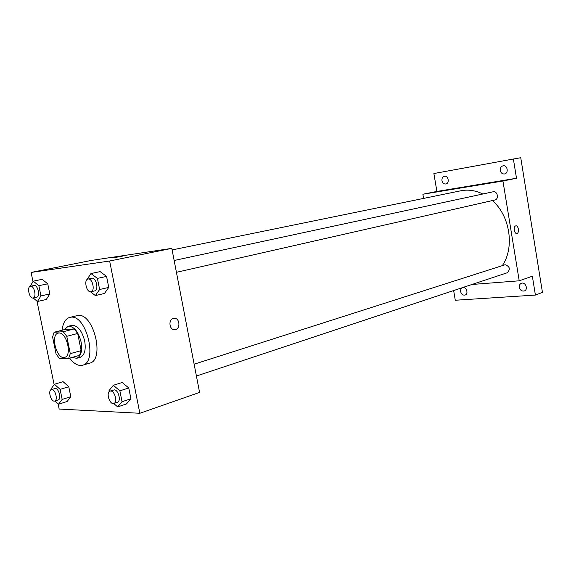 <?xml version="1.0" encoding="UTF-8"?>
<svg xmlns="http://www.w3.org/2000/svg" width="571" height="571" viewBox="0 0 571 571"><rect width="100%" height="100%" fill="white"/><g stroke="black" fill="none" stroke-linecap="round" stroke-linejoin="round"><path stroke-width="0.86" d="M58.863 333.014C66.643 331.915 72.381 355.919 64.687 357.339C56.829 360.094 50.027 334.649 58.213 333.114L58.863 333.014M52.603 337.018L56.079 353.991L59.484 358.559L68.691 358.388L70.283 353.635L66.757 336.319L63.267 331.737L54.109 332.251L52.603 337.018M70.283 353.635L81.153 350.63L77.685 333.471L66.757 336.319M63.267 331.737L74.187 328.939L64.973 329.488L54.109 332.251M74.187 328.939L77.685 333.471M81.153 350.63L79.54 355.348L68.691 358.388M72.089 357.439L76.657 358.303C81.011 356.34 82.495 350.901 81.103 341.986C78.241 331.358 73.909 326.134 68.106 326.312L64.43 329.624M68.106 326.312L72.524 325.27C78.07 325.905 82.124 331.151 84.694 341.023C86.078 349.909 84.587 355.333 80.218 357.296L76.657 358.303M62.096 330.216C62.917 322.979 65.472 318.704 69.762 317.376L70.883 317.198C86.507 314.592 98.055 362.264 82.552 365.219C78.227 366.204 73.93 363.841 69.648 358.117M69.762 317.376L78.013 315.449C93.694 312.822 105.157 360.194 89.597 363.177L82.552 365.219M113.715 403.483L117.669 406.909L126.498 403.94L130.909 398.772L128.761 387.973L122.223 382.491L113.336 385.297L109.047 390.578L109.254 391.585M54.98 400.942L58.542 404.211L67.135 401.492L70.797 396.702L68.756 386.731L63.081 381.678L54.445 384.262L50.89 389.144L51.012 389.75M58.071 403.783L59.156 409.05L139.852 413.276L109.639 261.011L31.091 272.446L32.982 281.646M36.979 301.11L54.145 384.668M90.446 291.774L95.371 295.578L104.472 293.473L108.754 287.42L106.57 276.414L100.111 271.61L90.96 273.545L86.813 279.804M33.175 297.962L37.436 301.488L46.265 299.504L49.813 293.958L47.743 283.808L42.14 279.333L33.268 281.175L30.106 286.364M139.852 413.276L199.579 392.42L171.807 248.371L109.639 261.011M173.391 318.404L173.834 318.311C179.701 317.19 180.971 329.06 175.047 329.631C169.487 330.723 167.838 319.596 173.391 318.404M171.807 248.371L91.117 260.462L31.091 272.446M122.501 256.115L112.708 257.964L122.501 256.115M173.827 318.311C179.694 317.19 180.971 329.06 175.047 329.631C169.487 330.723 167.838 319.596 173.384 318.404M172.107 249.927L461.925 190.557C468.919 189.458 475.893 190.6 482.838 193.997M492.373 200.564C510.017 215.809 514.799 247.322 502.423 265.536M194.14 364.198L505.199 264.723C509.896 266.564 510.574 269.241 507.234 272.76L196.417 376.018M174.148 260.483L493.237 191.763C497.591 190.864 499.19 199.236 494.814 200.014L176.425 272.324M471.989 284.472L519.217 280.804L502.944 181.014L422.875 194.24L423.582 198.387M502.944 181.014L516.498 178.252L513.386 159.016L520.745 157.724L542.45 292.402L535.405 295.071L532.35 276.214L519.217 280.804M515.749 225.888L515.87 225.866C518.525 225.26 519.546 233.246 516.848 233.489C514.278 234.089 513.165 226.387 515.749 225.888C513.165 226.387 514.271 234.089 516.841 233.489L516.848 233.489M513.386 159.016L433.881 173.534L436.901 191.442L422.875 194.24M453.645 290.568L455.28 300.246L535.405 295.071M516.498 178.252L436.901 191.442M469.027 186.346L463.224 187.416L469.027 186.346M515.87 225.866C518.518 225.26 519.539 233.246 516.841 233.489M519.332 287.377C519.118 285.364 519.81 283.994 521.409 283.287C525.52 281.61 528.546 289.618 524.306 290.953C521.815 291.417 520.152 290.225 519.332 287.377M460.626 291.61C460.404 289.654 461.04 288.348 462.524 287.705C466.264 286.257 468.934 293.929 465.079 295.05C462.86 295.414 461.375 294.265 460.626 291.61M500.267 170.501C500.075 168.002 501.01 166.439 503.072 165.811C507.491 164.791 508.961 173.306 504.478 173.962C502.294 174.119 500.895 172.963 500.267 170.501M441.954 180.686C441.747 178.323 442.575 176.846 444.431 176.268C448.413 175.347 449.834 183.427 445.794 184.005C443.831 184.126 442.546 183.027 441.954 180.686M37.436 301.488L40.948 295.921L38.857 285.693L33.268 281.175M30.441 286.249L34.146 285.479C37.857 284.701 40.491 296.663 36.722 297.177L33.154 297.969C29.428 299.076 26.58 286.785 30.441 286.249L30.563 286.228C34.267 285.457 36.908 297.455 33.154 297.969M46.265 299.504L49.813 293.958L40.948 295.921M49.813 293.958L47.743 283.808L38.857 285.693M47.743 283.808L42.14 279.333M58.542 404.211L62.168 399.415L60.105 389.372L54.445 384.262M51.34 389.608L55.308 388.487C58.87 388.259 61.625 399.193 58.199 399.936L54.716 401.028C51.154 402.427 47.614 390.443 51.34 389.608L51.818 389.543C55.38 389.322 58.142 400.292 54.716 401.028M67.135 401.492L70.797 396.702L62.168 399.415M70.797 396.702L68.756 386.731L60.105 389.372M68.756 386.731L63.081 381.678M95.371 295.578L99.625 289.49L97.405 278.391L90.96 273.545M88.027 279.033L91.895 278.205C96.249 277.32 99.061 290.246 94.665 290.896L90.975 291.731C86.599 293.037 83.502 279.704 88.027 279.033L88.198 279.005C92.538 278.12 95.371 291.082 90.975 291.731M104.472 293.473L108.754 287.42L99.625 289.49M108.754 287.42L106.57 276.414L97.405 278.391M106.57 276.414L100.111 271.61M117.669 406.909L122.044 401.727L119.874 390.842L113.336 385.297M110.025 391.114L114.257 389.872C118.397 389.636 121.402 401.306 117.448 402.255L113.865 403.44C109.711 405.132 105.678 392.191 110.025 391.114L110.667 391.021C114.8 390.792 117.819 402.498 113.865 403.44M126.498 403.94L130.909 398.772L122.044 401.727M130.909 398.772L128.761 387.973L119.874 390.842M128.761 387.973L122.223 382.491"/></g></svg>
